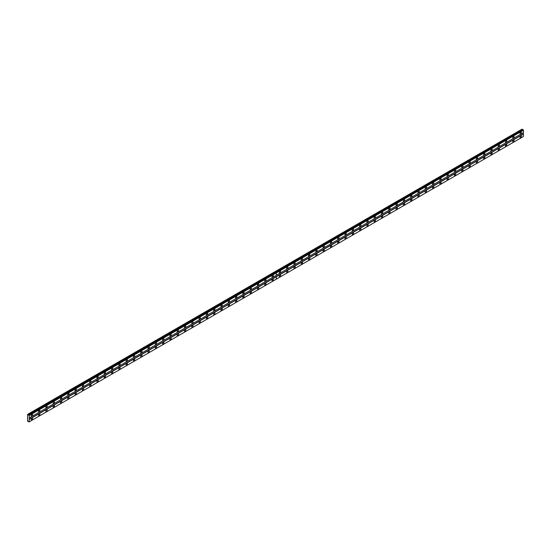 <?xml version="1.0" encoding="UTF-8"?>
<svg xmlns="http://www.w3.org/2000/svg" width="551" height="551" viewBox="0 0 551 551"><rect width="100%" height="100%" fill="white"/><g stroke="black" fill="none" stroke-linecap="round" stroke-linejoin="round"><path stroke-width="0.83" d="M272.676 277.036A0.964 0.558 120 0 0 273.303 276.182A0.964 0.558 120 0 0 273.158 275.404A0.964 0.558 120 0 0 272.676 275.452A0.964 0.558 120 0 0 272.042 276.306A0.964 0.558 120 0 0 272.187 277.084A0.964 0.558 120 0 0 272.676 277.036M265.375 281.244A0.964 0.558 120 0 0 266.009 280.39A0.964 0.558 120 0 0 265.864 279.619A0.964 0.558 120 0 0 265.375 279.667A0.964 0.558 120 0 0 264.749 280.521A0.964 0.558 120 0 0 264.893 281.292A0.964 0.558 120 0 0 265.375 281.244M258.082 285.459A0.964 0.558 120 0 0 258.715 284.605A0.964 0.558 120 0 0 258.564 283.827A0.964 0.558 120 0 0 258.082 283.875A0.964 0.558 120 0 0 257.448 284.729A0.964 0.558 120 0 0 257.599 285.508A0.964 0.558 120 0 0 258.082 285.459M250.788 289.668A0.964 0.558 120 0 0 251.421 288.814A0.964 0.558 120 0 0 251.27 288.042A0.964 0.558 120 0 0 250.788 288.09A0.964 0.558 120 0 0 250.154 288.944A0.964 0.558 120 0 0 250.306 289.716A0.964 0.558 120 0 0 250.788 289.668M243.494 293.883A0.964 0.558 120 0 0 244.121 293.029A0.964 0.558 120 0 0 243.976 292.25A0.964 0.558 120 0 0 243.494 292.299A0.964 0.558 120 0 0 242.86 293.153A0.964 0.558 120 0 0 243.005 293.931A0.964 0.558 120 0 0 243.494 293.883M236.193 298.091A0.964 0.558 120 0 0 236.827 297.237A0.964 0.558 120 0 0 236.682 296.466A0.964 0.558 120 0 0 236.193 296.514A0.964 0.558 120 0 0 235.566 297.368A0.964 0.558 120 0 0 235.711 298.139A0.964 0.558 120 0 0 236.193 298.091M228.899 302.306A0.964 0.558 120 0 0 229.533 301.452A0.964 0.558 120 0 0 229.381 300.674A0.964 0.558 120 0 0 228.899 300.722A0.964 0.558 120 0 0 228.272 301.576A0.964 0.558 120 0 0 228.417 302.354A0.964 0.558 120 0 0 228.899 302.306M221.605 306.514A0.964 0.558 120 0 0 222.239 305.667A0.964 0.558 120 0 0 222.087 304.889A0.964 0.558 120 0 0 221.605 304.937A0.964 0.558 120 0 0 220.972 305.791A0.964 0.558 120 0 0 221.123 306.563A0.964 0.558 120 0 0 221.605 306.514M214.311 310.73A0.964 0.558 120 0 0 214.945 309.876A0.964 0.558 120 0 0 214.794 309.104A0.964 0.558 120 0 0 214.311 309.152A0.964 0.558 120 0 0 213.678 309.999A0.964 0.558 120 0 0 213.829 310.778A0.964 0.558 120 0 0 214.311 310.73M207.018 314.938A0.964 0.558 120 0 0 207.644 314.091A0.964 0.558 120 0 0 207.5 313.312A0.964 0.558 120 0 0 207.018 313.361A0.964 0.558 120 0 0 206.384 314.215A0.964 0.558 120 0 0 206.529 314.986A0.964 0.558 120 0 0 207.018 314.938M199.717 319.153A0.964 0.558 120 0 0 200.35 318.299A0.964 0.558 120 0 0 200.206 317.528A0.964 0.558 120 0 0 199.717 317.576A0.964 0.558 120 0 0 199.09 318.423A0.964 0.558 120 0 0 199.235 319.201A0.964 0.558 120 0 0 199.717 319.153M192.423 323.361A0.964 0.558 120 0 0 193.057 322.514A0.964 0.558 120 0 0 192.905 321.736A0.964 0.558 120 0 0 192.423 321.784A0.964 0.558 120 0 0 191.789 322.638A0.964 0.558 120 0 0 191.941 323.409A0.964 0.558 120 0 0 192.423 323.361M185.129 327.576A0.964 0.558 120 0 0 185.763 326.722A0.964 0.558 120 0 0 185.611 325.951A0.964 0.558 120 0 0 185.129 325.999A0.964 0.558 120 0 0 184.495 326.846A0.964 0.558 120 0 0 184.647 327.625A0.964 0.558 120 0 0 185.129 327.576M177.835 331.785A0.964 0.558 120 0 0 178.469 330.937A0.964 0.558 120 0 0 178.317 330.159A0.964 0.558 120 0 0 177.835 330.207A0.964 0.558 120 0 0 177.202 331.061A0.964 0.558 120 0 0 177.353 331.833A0.964 0.558 120 0 0 177.835 331.785M170.541 336A0.964 0.558 120 0 0 171.168 335.146A0.964 0.558 120 0 0 171.024 334.374A0.964 0.558 120 0 0 170.541 334.423A0.964 0.558 120 0 0 169.908 335.27A0.964 0.558 120 0 0 170.052 336.048A0.964 0.558 120 0 0 170.541 336M163.241 340.215A0.964 0.558 120 0 0 163.874 339.361A0.964 0.558 120 0 0 163.73 338.583A0.964 0.558 120 0 0 163.241 338.631A0.964 0.558 120 0 0 162.614 339.485A0.964 0.558 120 0 0 162.759 340.263A0.964 0.558 120 0 0 163.241 340.215M155.947 344.423A0.964 0.558 120 0 0 156.58 343.569A0.964 0.558 120 0 0 156.429 342.798A0.964 0.558 120 0 0 155.947 342.846A0.964 0.558 120 0 0 155.313 343.7A0.964 0.558 120 0 0 155.465 344.471A0.964 0.558 120 0 0 155.947 344.423M148.653 348.638A0.964 0.558 120 0 0 149.287 347.784A0.964 0.558 120 0 0 149.135 347.006A0.964 0.558 120 0 0 148.653 347.054A0.964 0.558 120 0 0 148.019 347.908A0.964 0.558 120 0 0 148.171 348.687A0.964 0.558 120 0 0 148.653 348.638M141.359 352.847A0.964 0.558 120 0 0 141.986 351.993A0.964 0.558 120 0 0 141.841 351.221A0.964 0.558 120 0 0 141.359 351.269A0.964 0.558 120 0 0 140.725 352.123A0.964 0.558 120 0 0 140.877 352.895A0.964 0.558 120 0 0 141.359 352.847M134.065 357.062A0.964 0.558 120 0 0 134.692 356.208A0.964 0.558 120 0 0 134.547 355.429A0.964 0.558 120 0 0 134.065 355.478A0.964 0.558 120 0 0 133.432 356.332A0.964 0.558 120 0 0 133.576 357.11A0.964 0.558 120 0 0 134.065 357.062M126.764 361.27A0.964 0.558 120 0 0 127.398 360.416A0.964 0.558 120 0 0 127.253 359.645A0.964 0.558 120 0 0 126.764 359.693A0.964 0.558 120 0 0 126.138 360.547A0.964 0.558 120 0 0 126.282 361.318A0.964 0.558 120 0 0 126.764 361.27M119.471 365.485A0.964 0.558 120 0 0 120.104 364.631A0.964 0.558 120 0 0 119.953 363.853A0.964 0.558 120 0 0 119.471 363.901A0.964 0.558 120 0 0 118.837 364.755A0.964 0.558 120 0 0 118.988 365.533A0.964 0.558 120 0 0 119.471 365.485M112.177 369.693A0.964 0.558 120 0 0 112.81 368.846A0.964 0.558 120 0 0 112.659 368.068A0.964 0.558 120 0 0 112.177 368.116A0.964 0.558 120 0 0 111.543 368.97A0.964 0.558 120 0 0 111.695 369.742A0.964 0.558 120 0 0 112.177 369.693M104.883 373.909A0.964 0.558 120 0 0 105.51 373.055A0.964 0.558 120 0 0 105.365 372.283A0.964 0.558 120 0 0 104.883 372.324A0.964 0.558 120 0 0 104.249 373.179A0.964 0.558 120 0 0 104.394 373.957A0.964 0.558 120 0 0 104.883 373.909M97.582 378.117A0.964 0.558 120 0 0 98.216 377.27A0.964 0.558 120 0 0 98.071 376.491A0.964 0.558 120 0 0 97.582 376.54A0.964 0.558 120 0 0 96.955 377.394A0.964 0.558 120 0 0 97.1 378.165A0.964 0.558 120 0 0 97.582 378.117M90.288 382.332A0.964 0.558 120 0 0 90.922 381.478A0.964 0.558 120 0 0 90.77 380.707A0.964 0.558 120 0 0 90.288 380.755A0.964 0.558 120 0 0 89.655 381.602A0.964 0.558 120 0 0 89.806 382.38A0.964 0.558 120 0 0 90.288 382.332M82.994 386.54A0.964 0.558 120 0 0 83.628 385.693A0.964 0.558 120 0 0 83.477 384.915A0.964 0.558 120 0 0 82.994 384.963A0.964 0.558 120 0 0 82.361 385.817A0.964 0.558 120 0 0 82.512 386.588A0.964 0.558 120 0 0 82.994 386.54M75.701 390.755A0.964 0.558 120 0 0 76.334 389.901A0.964 0.558 120 0 0 76.183 389.13A0.964 0.558 120 0 0 75.701 389.178A0.964 0.558 120 0 0 75.067 390.025A0.964 0.558 120 0 0 75.218 390.804A0.964 0.558 120 0 0 75.701 390.755M68.407 394.964A0.964 0.558 120 0 0 69.033 394.117A0.964 0.558 120 0 0 68.889 393.338A0.964 0.558 120 0 0 68.407 393.386A0.964 0.558 120 0 0 67.773 394.24A0.964 0.558 120 0 0 67.918 395.012A0.964 0.558 120 0 0 68.407 394.964M61.106 399.179A0.964 0.558 120 0 0 61.74 398.325A0.964 0.558 120 0 0 61.595 397.553A0.964 0.558 120 0 0 61.106 397.602A0.964 0.558 120 0 0 60.479 398.449A0.964 0.558 120 0 0 60.624 399.227A0.964 0.558 120 0 0 61.106 399.179M53.812 403.394A0.964 0.558 120 0 0 54.446 402.54A0.964 0.558 120 0 0 54.294 401.762A0.964 0.558 120 0 0 53.812 401.81A0.964 0.558 120 0 0 53.178 402.664A0.964 0.558 120 0 0 53.33 403.435A0.964 0.558 120 0 0 53.812 403.394M46.518 407.602A0.964 0.558 120 0 0 47.152 406.748A0.964 0.558 120 0 0 47 405.977A0.964 0.558 120 0 0 46.518 406.025A0.964 0.558 120 0 0 45.885 406.872A0.964 0.558 120 0 0 46.036 407.65A0.964 0.558 120 0 0 46.518 407.602M39.224 411.817A0.964 0.558 120 0 0 39.851 410.963A0.964 0.558 120 0 0 39.706 410.185A0.964 0.558 120 0 0 39.224 410.233A0.964 0.558 120 0 0 38.591 411.087A0.964 0.558 120 0 0 38.742 411.866A0.964 0.558 120 0 0 39.224 411.817M31.93 416.026A0.964 0.558 120 0 0 32.557 415.172A0.964 0.558 120 0 0 32.413 414.4A0.964 0.558 120 0 0 31.93 414.448A0.964 0.558 120 0 0 31.297 415.302A0.964 0.558 120 0 0 31.441 416.074A0.964 0.558 120 0 0 31.93 416.026M272.676 280.824A0.964 0.558 120 0 0 273.303 279.97A0.964 0.558 120 0 0 273.158 279.199A0.964 0.558 120 0 0 272.676 279.247A0.964 0.558 120 0 0 272.042 280.094A0.964 0.558 120 0 0 272.187 280.872A0.964 0.558 120 0 0 272.676 280.824M265.375 285.039A0.964 0.558 120 0 0 266.009 284.185A0.964 0.558 120 0 0 265.864 283.407A0.964 0.558 120 0 0 265.375 283.455A0.964 0.558 120 0 0 264.749 284.309A0.964 0.558 120 0 0 264.893 285.081A0.964 0.558 120 0 0 265.375 285.039M258.082 289.247A0.964 0.558 120 0 0 258.715 288.393A0.964 0.558 120 0 0 258.564 287.622A0.964 0.558 120 0 0 258.082 287.67A0.964 0.558 120 0 0 257.448 288.517A0.964 0.558 120 0 0 257.599 289.296A0.964 0.558 120 0 0 258.082 289.247M250.788 293.463A0.964 0.558 120 0 0 251.421 292.609A0.964 0.558 120 0 0 251.27 291.83A0.964 0.558 120 0 0 250.788 291.878A0.964 0.558 120 0 0 250.154 292.733A0.964 0.558 120 0 0 250.306 293.511A0.964 0.558 120 0 0 250.788 293.463M243.494 297.671A0.964 0.558 120 0 0 244.121 296.817A0.964 0.558 120 0 0 243.976 296.045A0.964 0.558 120 0 0 243.494 296.094A0.964 0.558 120 0 0 242.86 296.948A0.964 0.558 120 0 0 243.005 297.719A0.964 0.558 120 0 0 243.494 297.671M236.193 301.886A0.964 0.558 120 0 0 236.827 301.032A0.964 0.558 120 0 0 236.682 300.254A0.964 0.558 120 0 0 236.193 300.302A0.964 0.558 120 0 0 235.566 301.156A0.964 0.558 120 0 0 235.711 301.934A0.964 0.558 120 0 0 236.193 301.886M228.899 306.094A0.964 0.558 120 0 0 229.533 305.24A0.964 0.558 120 0 0 229.381 304.469A0.964 0.558 120 0 0 228.899 304.517A0.964 0.558 120 0 0 228.272 305.371A0.964 0.558 120 0 0 228.417 306.142A0.964 0.558 120 0 0 228.899 306.094M221.605 310.309A0.964 0.558 120 0 0 222.239 309.455A0.964 0.558 120 0 0 222.087 308.677A0.964 0.558 120 0 0 221.605 308.725A0.964 0.558 120 0 0 220.972 309.579A0.964 0.558 120 0 0 221.123 310.358A0.964 0.558 120 0 0 221.605 310.309M214.311 314.518A0.964 0.558 120 0 0 214.945 313.664A0.964 0.558 120 0 0 214.794 312.892A0.964 0.558 120 0 0 214.311 312.94A0.964 0.558 120 0 0 213.678 313.795A0.964 0.558 120 0 0 213.829 314.566A0.964 0.558 120 0 0 214.311 314.518M207.018 318.733A0.964 0.558 120 0 0 207.644 317.879A0.964 0.558 120 0 0 207.5 317.1A0.964 0.558 120 0 0 207.018 317.149A0.964 0.558 120 0 0 206.384 318.003A0.964 0.558 120 0 0 206.529 318.781A0.964 0.558 120 0 0 207.018 318.733M199.717 322.941A0.964 0.558 120 0 0 200.35 322.094A0.964 0.558 120 0 0 200.206 321.316A0.964 0.558 120 0 0 199.717 321.364A0.964 0.558 120 0 0 199.09 322.218A0.964 0.558 120 0 0 199.235 322.989A0.964 0.558 120 0 0 199.717 322.941M192.423 327.156A0.964 0.558 120 0 0 193.057 326.302A0.964 0.558 120 0 0 192.905 325.531A0.964 0.558 120 0 0 192.423 325.572A0.964 0.558 120 0 0 191.789 326.426A0.964 0.558 120 0 0 191.941 327.204A0.964 0.558 120 0 0 192.423 327.156M185.129 331.365A0.964 0.558 120 0 0 185.763 330.517A0.964 0.558 120 0 0 185.611 329.739A0.964 0.558 120 0 0 185.129 329.787A0.964 0.558 120 0 0 184.495 330.641A0.964 0.558 120 0 0 184.647 331.413A0.964 0.558 120 0 0 185.129 331.365M177.835 335.58A0.964 0.558 120 0 0 178.469 334.726A0.964 0.558 120 0 0 178.317 333.954A0.964 0.558 120 0 0 177.835 334.002A0.964 0.558 120 0 0 177.202 334.85A0.964 0.558 120 0 0 177.353 335.628A0.964 0.558 120 0 0 177.835 335.58M170.541 339.788A0.964 0.558 120 0 0 171.168 338.941A0.964 0.558 120 0 0 171.024 338.162A0.964 0.558 120 0 0 170.541 338.211A0.964 0.558 120 0 0 169.908 339.065A0.964 0.558 120 0 0 170.052 339.836A0.964 0.558 120 0 0 170.541 339.788M163.241 344.003A0.964 0.558 120 0 0 163.874 343.149A0.964 0.558 120 0 0 163.73 342.378A0.964 0.558 120 0 0 163.241 342.426A0.964 0.558 120 0 0 162.614 343.273A0.964 0.558 120 0 0 162.759 344.051A0.964 0.558 120 0 0 163.241 344.003M155.947 348.211A0.964 0.558 120 0 0 156.58 347.364A0.964 0.558 120 0 0 156.429 346.586A0.964 0.558 120 0 0 155.947 346.634A0.964 0.558 120 0 0 155.313 347.488A0.964 0.558 120 0 0 155.465 348.26A0.964 0.558 120 0 0 155.947 348.211M148.653 352.426A0.964 0.558 120 0 0 149.287 351.572A0.964 0.558 120 0 0 149.135 350.801A0.964 0.558 120 0 0 148.653 350.849A0.964 0.558 120 0 0 148.019 351.696A0.964 0.558 120 0 0 148.171 352.475A0.964 0.558 120 0 0 148.653 352.426M141.359 356.642A0.964 0.558 120 0 0 141.986 355.788A0.964 0.558 120 0 0 141.841 355.009A0.964 0.558 120 0 0 141.359 355.058A0.964 0.558 120 0 0 140.725 355.912A0.964 0.558 120 0 0 140.877 356.683A0.964 0.558 120 0 0 141.359 356.642M134.065 360.85A0.964 0.558 120 0 0 134.692 359.996A0.964 0.558 120 0 0 134.547 359.224A0.964 0.558 120 0 0 134.065 359.273A0.964 0.558 120 0 0 133.432 360.12A0.964 0.558 120 0 0 133.576 360.898A0.964 0.558 120 0 0 134.065 360.85M126.764 365.065A0.964 0.558 120 0 0 127.398 364.211A0.964 0.558 120 0 0 127.253 363.433A0.964 0.558 120 0 0 126.764 363.481A0.964 0.558 120 0 0 126.138 364.335A0.964 0.558 120 0 0 126.282 365.113A0.964 0.558 120 0 0 126.764 365.065M119.471 369.273A0.964 0.558 120 0 0 120.104 368.419A0.964 0.558 120 0 0 119.953 367.648A0.964 0.558 120 0 0 119.471 367.696A0.964 0.558 120 0 0 118.837 368.55A0.964 0.558 120 0 0 118.988 369.322A0.964 0.558 120 0 0 119.471 369.273M112.177 373.488A0.964 0.558 120 0 0 112.81 372.634A0.964 0.558 120 0 0 112.659 371.856A0.964 0.558 120 0 0 112.177 371.904A0.964 0.558 120 0 0 111.543 372.758A0.964 0.558 120 0 0 111.695 373.537A0.964 0.558 120 0 0 112.177 373.488M104.883 377.697A0.964 0.558 120 0 0 105.51 376.843A0.964 0.558 120 0 0 105.365 376.071A0.964 0.558 120 0 0 104.883 376.119A0.964 0.558 120 0 0 104.249 376.974A0.964 0.558 120 0 0 104.394 377.745A0.964 0.558 120 0 0 104.883 377.697M97.582 381.912A0.964 0.558 120 0 0 98.216 381.058A0.964 0.558 120 0 0 98.071 380.28A0.964 0.558 120 0 0 97.582 380.328A0.964 0.558 120 0 0 96.955 381.182A0.964 0.558 120 0 0 97.1 381.96A0.964 0.558 120 0 0 97.582 381.912M90.288 386.12A0.964 0.558 120 0 0 90.922 385.273A0.964 0.558 120 0 0 90.77 384.495A0.964 0.558 120 0 0 90.288 384.543A0.964 0.558 120 0 0 89.655 385.397A0.964 0.558 120 0 0 89.806 386.168A0.964 0.558 120 0 0 90.288 386.12M82.994 390.335A0.964 0.558 120 0 0 83.628 389.481A0.964 0.558 120 0 0 83.477 388.71A0.964 0.558 120 0 0 82.994 388.751A0.964 0.558 120 0 0 82.361 389.605A0.964 0.558 120 0 0 82.512 390.383A0.964 0.558 120 0 0 82.994 390.335M75.701 394.544A0.964 0.558 120 0 0 76.334 393.696A0.964 0.558 120 0 0 76.183 392.918A0.964 0.558 120 0 0 75.701 392.966A0.964 0.558 120 0 0 75.067 393.82A0.964 0.558 120 0 0 75.218 394.592A0.964 0.558 120 0 0 75.701 394.544M68.407 398.759A0.964 0.558 120 0 0 69.033 397.905A0.964 0.558 120 0 0 68.889 397.133A0.964 0.558 120 0 0 68.407 397.181A0.964 0.558 120 0 0 67.773 398.029A0.964 0.558 120 0 0 67.918 398.807A0.964 0.558 120 0 0 68.407 398.759M61.106 402.967A0.964 0.558 120 0 0 61.74 402.12A0.964 0.558 120 0 0 61.595 401.342A0.964 0.558 120 0 0 61.106 401.39A0.964 0.558 120 0 0 60.479 402.244A0.964 0.558 120 0 0 60.624 403.015A0.964 0.558 120 0 0 61.106 402.967M53.812 407.182A0.964 0.558 120 0 0 54.446 406.328A0.964 0.558 120 0 0 54.294 405.557A0.964 0.558 120 0 0 53.812 405.605A0.964 0.558 120 0 0 53.178 406.452A0.964 0.558 120 0 0 53.33 407.23A0.964 0.558 120 0 0 53.812 407.182M46.518 411.39A0.964 0.558 120 0 0 47.152 410.543A0.964 0.558 120 0 0 47 409.765A0.964 0.558 120 0 0 46.518 409.813A0.964 0.558 120 0 0 45.885 410.667A0.964 0.558 120 0 0 46.036 411.439A0.964 0.558 120 0 0 46.518 411.39M39.224 415.606A0.964 0.558 120 0 0 39.851 414.751A0.964 0.558 120 0 0 39.706 413.98A0.964 0.558 120 0 0 39.224 414.028A0.964 0.558 120 0 0 38.591 414.875A0.964 0.558 120 0 0 38.742 415.654A0.964 0.558 120 0 0 39.224 415.606M31.93 419.821A0.964 0.558 120 0 0 32.557 418.967A0.964 0.558 120 0 0 32.413 418.188A0.964 0.558 120 0 0 31.93 418.237A0.964 0.558 120 0 0 31.297 419.091A0.964 0.558 120 0 0 31.441 419.862A0.964 0.558 120 0 0 31.93 419.821M513.422 138.039A0.964 0.558 120 0 0 514.049 137.185A0.964 0.558 120 0 0 513.904 136.414A0.964 0.558 120 0 0 513.422 136.462A0.964 0.558 120 0 0 512.788 137.309A0.964 0.558 120 0 0 512.933 138.087A0.964 0.558 120 0 0 513.422 138.039M506.121 142.254A0.964 0.558 120 0 0 506.755 141.4A0.964 0.558 120 0 0 506.61 140.622A0.964 0.558 120 0 0 506.121 140.67A0.964 0.558 120 0 0 505.494 141.524A0.964 0.558 120 0 0 505.639 142.303A0.964 0.558 120 0 0 506.121 142.254M498.827 146.463A0.964 0.558 120 0 0 499.461 145.609A0.964 0.558 120 0 0 499.309 144.837A0.964 0.558 120 0 0 498.827 144.885A0.964 0.558 120 0 0 498.194 145.739A0.964 0.558 120 0 0 498.345 146.511A0.964 0.558 120 0 0 498.827 146.463M491.533 150.678A0.964 0.558 120 0 0 492.167 149.824A0.964 0.558 120 0 0 492.015 149.046A0.964 0.558 120 0 0 491.533 149.094A0.964 0.558 120 0 0 490.9 149.948A0.964 0.558 120 0 0 491.051 150.726A0.964 0.558 120 0 0 491.533 150.678M484.239 154.886A0.964 0.558 120 0 0 484.866 154.032A0.964 0.558 120 0 0 484.722 153.261A0.964 0.558 120 0 0 484.239 153.309A0.964 0.558 120 0 0 483.606 154.163A0.964 0.558 120 0 0 483.757 154.934A0.964 0.558 120 0 0 484.239 154.886M476.946 159.101A0.964 0.558 120 0 0 477.572 158.247A0.964 0.558 120 0 0 477.428 157.469A0.964 0.558 120 0 0 476.946 157.517A0.964 0.558 120 0 0 476.312 158.371A0.964 0.558 120 0 0 476.457 159.149A0.964 0.558 120 0 0 476.946 159.101M469.645 163.31A0.964 0.558 120 0 0 470.278 162.462A0.964 0.558 120 0 0 470.134 161.684A0.964 0.558 120 0 0 469.645 161.732A0.964 0.558 120 0 0 469.018 162.586A0.964 0.558 120 0 0 469.163 163.358A0.964 0.558 120 0 0 469.645 163.31M462.351 167.525A0.964 0.558 120 0 0 462.985 166.671A0.964 0.558 120 0 0 462.833 165.899A0.964 0.558 120 0 0 462.351 165.941A0.964 0.558 120 0 0 461.717 166.795A0.964 0.558 120 0 0 461.869 167.573A0.964 0.558 120 0 0 462.351 167.525M455.057 171.733A0.964 0.558 120 0 0 455.691 170.886A0.964 0.558 120 0 0 455.539 170.107A0.964 0.558 120 0 0 455.057 170.156A0.964 0.558 120 0 0 454.423 171.01A0.964 0.558 120 0 0 454.575 171.781A0.964 0.558 120 0 0 455.057 171.733M447.763 175.948A0.964 0.558 120 0 0 448.39 175.094A0.964 0.558 120 0 0 448.245 174.323A0.964 0.558 120 0 0 447.763 174.371A0.964 0.558 120 0 0 447.13 175.218A0.964 0.558 120 0 0 447.274 175.996A0.964 0.558 120 0 0 447.763 175.948M440.463 180.156A0.964 0.558 120 0 0 441.096 179.309A0.964 0.558 120 0 0 440.952 178.531A0.964 0.558 120 0 0 440.463 178.579A0.964 0.558 120 0 0 439.836 179.433A0.964 0.558 120 0 0 439.98 180.205A0.964 0.558 120 0 0 440.463 180.156M433.169 184.371A0.964 0.558 120 0 0 433.802 183.517A0.964 0.558 120 0 0 433.651 182.746A0.964 0.558 120 0 0 433.169 182.794A0.964 0.558 120 0 0 432.535 183.641A0.964 0.558 120 0 0 432.687 184.42A0.964 0.558 120 0 0 433.169 184.371M425.875 188.58A0.964 0.558 120 0 0 426.508 187.733A0.964 0.558 120 0 0 426.357 186.954A0.964 0.558 120 0 0 425.875 187.003A0.964 0.558 120 0 0 425.241 187.857A0.964 0.558 120 0 0 425.393 188.628A0.964 0.558 120 0 0 425.875 188.58M418.581 192.795A0.964 0.558 120 0 0 419.215 191.941A0.964 0.558 120 0 0 419.063 191.169A0.964 0.558 120 0 0 418.581 191.218A0.964 0.558 120 0 0 417.947 192.065A0.964 0.558 120 0 0 418.099 192.843A0.964 0.558 120 0 0 418.581 192.795M411.287 197.01A0.964 0.558 120 0 0 411.914 196.156A0.964 0.558 120 0 0 411.769 195.378A0.964 0.558 120 0 0 411.287 195.426A0.964 0.558 120 0 0 410.653 196.28A0.964 0.558 120 0 0 410.798 197.051A0.964 0.558 120 0 0 411.287 197.01M403.986 201.218A0.964 0.558 120 0 0 404.62 200.364A0.964 0.558 120 0 0 404.475 199.593A0.964 0.558 120 0 0 403.986 199.641A0.964 0.558 120 0 0 403.36 200.488A0.964 0.558 120 0 0 403.504 201.267A0.964 0.558 120 0 0 403.986 201.218M396.692 205.433A0.964 0.558 120 0 0 397.326 204.579A0.964 0.558 120 0 0 397.175 203.801A0.964 0.558 120 0 0 396.692 203.849A0.964 0.558 120 0 0 396.059 204.703A0.964 0.558 120 0 0 396.21 205.482A0.964 0.558 120 0 0 396.692 205.433M389.399 209.642A0.964 0.558 120 0 0 390.032 208.788A0.964 0.558 120 0 0 389.881 208.016A0.964 0.558 120 0 0 389.399 208.064A0.964 0.558 120 0 0 388.765 208.919A0.964 0.558 120 0 0 388.916 209.69A0.964 0.558 120 0 0 389.399 209.642M382.105 213.857A0.964 0.558 120 0 0 382.731 213.003A0.964 0.558 120 0 0 382.587 212.225A0.964 0.558 120 0 0 382.105 212.273A0.964 0.558 120 0 0 381.471 213.127A0.964 0.558 120 0 0 381.623 213.905A0.964 0.558 120 0 0 382.105 213.857M374.811 218.065A0.964 0.558 120 0 0 375.438 217.211A0.964 0.558 120 0 0 375.293 216.44A0.964 0.558 120 0 0 374.811 216.488A0.964 0.558 120 0 0 374.177 217.342A0.964 0.558 120 0 0 374.322 218.113A0.964 0.558 120 0 0 374.811 218.065M367.51 222.28A0.964 0.558 120 0 0 368.144 221.426A0.964 0.558 120 0 0 367.999 220.648A0.964 0.558 120 0 0 367.51 220.696A0.964 0.558 120 0 0 366.883 221.55A0.964 0.558 120 0 0 367.028 222.328A0.964 0.558 120 0 0 367.51 222.28M360.216 226.489A0.964 0.558 120 0 0 360.85 225.635A0.964 0.558 120 0 0 360.698 224.863A0.964 0.558 120 0 0 360.216 224.911A0.964 0.558 120 0 0 359.583 225.765A0.964 0.558 120 0 0 359.734 226.537A0.964 0.558 120 0 0 360.216 226.489M352.922 230.704A0.964 0.558 120 0 0 353.556 229.85A0.964 0.558 120 0 0 353.405 229.071A0.964 0.558 120 0 0 352.922 229.12A0.964 0.558 120 0 0 352.289 229.974A0.964 0.558 120 0 0 352.44 230.752A0.964 0.558 120 0 0 352.922 230.704M345.629 234.912A0.964 0.558 120 0 0 346.255 234.065A0.964 0.558 120 0 0 346.111 233.287A0.964 0.558 120 0 0 345.629 233.335A0.964 0.558 120 0 0 344.995 234.189A0.964 0.558 120 0 0 345.14 234.96A0.964 0.558 120 0 0 345.629 234.912M338.328 239.127A0.964 0.558 120 0 0 338.961 238.273A0.964 0.558 120 0 0 338.817 237.502A0.964 0.558 120 0 0 338.328 237.543A0.964 0.558 120 0 0 337.701 238.397A0.964 0.558 120 0 0 337.846 239.175A0.964 0.558 120 0 0 338.328 239.127M331.034 243.335A0.964 0.558 120 0 0 331.668 242.488A0.964 0.558 120 0 0 331.516 241.71A0.964 0.558 120 0 0 331.034 241.758A0.964 0.558 120 0 0 330.407 242.612A0.964 0.558 120 0 0 330.552 243.384A0.964 0.558 120 0 0 331.034 243.335M323.74 247.551A0.964 0.558 120 0 0 324.374 246.696A0.964 0.558 120 0 0 324.222 245.925A0.964 0.558 120 0 0 323.74 245.973A0.964 0.558 120 0 0 323.106 246.82A0.964 0.558 120 0 0 323.258 247.599A0.964 0.558 120 0 0 323.74 247.551M316.446 251.759A0.964 0.558 120 0 0 317.08 250.912A0.964 0.558 120 0 0 316.928 250.133A0.964 0.558 120 0 0 316.446 250.182A0.964 0.558 120 0 0 315.813 251.036A0.964 0.558 120 0 0 315.964 251.807A0.964 0.558 120 0 0 316.446 251.759M309.152 255.974A0.964 0.558 120 0 0 309.779 255.12A0.964 0.558 120 0 0 309.634 254.348A0.964 0.558 120 0 0 309.152 254.397A0.964 0.558 120 0 0 308.519 255.244A0.964 0.558 120 0 0 308.663 256.022A0.964 0.558 120 0 0 309.152 255.974M301.852 260.182A0.964 0.558 120 0 0 302.485 259.335A0.964 0.558 120 0 0 302.341 258.557A0.964 0.558 120 0 0 301.852 258.605A0.964 0.558 120 0 0 301.225 259.459A0.964 0.558 120 0 0 301.369 260.23A0.964 0.558 120 0 0 301.852 260.182M294.558 264.397A0.964 0.558 120 0 0 295.191 263.543A0.964 0.558 120 0 0 295.04 262.772A0.964 0.558 120 0 0 294.558 262.82A0.964 0.558 120 0 0 293.924 263.667A0.964 0.558 120 0 0 294.076 264.446A0.964 0.558 120 0 0 294.558 264.397M287.264 268.613A0.964 0.558 120 0 0 287.897 267.758A0.964 0.558 120 0 0 287.746 266.98A0.964 0.558 120 0 0 287.264 267.028A0.964 0.558 120 0 0 286.63 267.882A0.964 0.558 120 0 0 286.782 268.654A0.964 0.558 120 0 0 287.264 268.613M279.97 272.821A0.964 0.558 120 0 0 280.604 271.967A0.964 0.558 120 0 0 280.452 271.195A0.964 0.558 120 0 0 279.97 271.244A0.964 0.558 120 0 0 279.336 272.091A0.964 0.558 120 0 0 279.488 272.869A0.964 0.558 120 0 0 279.97 272.821M520.716 133.831A0.964 0.558 120 0 0 521.349 132.977A0.964 0.558 120 0 0 521.198 132.199A0.964 0.558 120 0 0 520.716 132.247A0.964 0.558 120 0 0 520.082 133.101A0.964 0.558 120 0 0 520.234 133.872A0.964 0.558 120 0 0 520.716 133.831M513.422 141.827A0.964 0.558 120 0 0 514.049 140.98A0.964 0.558 120 0 0 513.904 140.202A0.964 0.558 120 0 0 513.422 140.25A0.964 0.558 120 0 0 512.788 141.104A0.964 0.558 120 0 0 512.933 141.876A0.964 0.558 120 0 0 513.422 141.827M506.121 146.043A0.964 0.558 120 0 0 506.755 145.189A0.964 0.558 120 0 0 506.61 144.417A0.964 0.558 120 0 0 506.121 144.465A0.964 0.558 120 0 0 505.494 145.312A0.964 0.558 120 0 0 505.639 146.091A0.964 0.558 120 0 0 506.121 146.043M498.827 150.258A0.964 0.558 120 0 0 499.461 149.404A0.964 0.558 120 0 0 499.309 148.625A0.964 0.558 120 0 0 498.827 148.674A0.964 0.558 120 0 0 498.194 149.528A0.964 0.558 120 0 0 498.345 150.299A0.964 0.558 120 0 0 498.827 150.258M491.533 154.466A0.964 0.558 120 0 0 492.167 153.612A0.964 0.558 120 0 0 492.015 152.841A0.964 0.558 120 0 0 491.533 152.889A0.964 0.558 120 0 0 490.9 153.736A0.964 0.558 120 0 0 491.051 154.514A0.964 0.558 120 0 0 491.533 154.466M484.239 158.681A0.964 0.558 120 0 0 484.866 157.827A0.964 0.558 120 0 0 484.722 157.049A0.964 0.558 120 0 0 484.239 157.097A0.964 0.558 120 0 0 483.606 157.951A0.964 0.558 120 0 0 483.757 158.729A0.964 0.558 120 0 0 484.239 158.681M476.946 162.889A0.964 0.558 120 0 0 477.572 162.035A0.964 0.558 120 0 0 477.428 161.264A0.964 0.558 120 0 0 476.946 161.312A0.964 0.558 120 0 0 476.312 162.166A0.964 0.558 120 0 0 476.457 162.938A0.964 0.558 120 0 0 476.946 162.889M469.645 167.105A0.964 0.558 120 0 0 470.278 166.25A0.964 0.558 120 0 0 470.134 165.472A0.964 0.558 120 0 0 469.645 165.52A0.964 0.558 120 0 0 469.018 166.374A0.964 0.558 120 0 0 469.163 167.153A0.964 0.558 120 0 0 469.645 167.105M462.351 171.313A0.964 0.558 120 0 0 462.985 170.459A0.964 0.558 120 0 0 462.833 169.687A0.964 0.558 120 0 0 462.351 169.736A0.964 0.558 120 0 0 461.717 170.59A0.964 0.558 120 0 0 461.869 171.361A0.964 0.558 120 0 0 462.351 171.313M455.057 175.528A0.964 0.558 120 0 0 455.691 174.674A0.964 0.558 120 0 0 455.539 173.896A0.964 0.558 120 0 0 455.057 173.944A0.964 0.558 120 0 0 454.423 174.798A0.964 0.558 120 0 0 454.575 175.576A0.964 0.558 120 0 0 455.057 175.528M447.763 179.736A0.964 0.558 120 0 0 448.39 178.882A0.964 0.558 120 0 0 448.245 178.111A0.964 0.558 120 0 0 447.763 178.159A0.964 0.558 120 0 0 447.13 179.013A0.964 0.558 120 0 0 447.274 179.784A0.964 0.558 120 0 0 447.763 179.736M440.463 183.951A0.964 0.558 120 0 0 441.096 183.097A0.964 0.558 120 0 0 440.952 182.319A0.964 0.558 120 0 0 440.463 182.367A0.964 0.558 120 0 0 439.836 183.221A0.964 0.558 120 0 0 439.98 184A0.964 0.558 120 0 0 440.463 183.951M433.169 188.16A0.964 0.558 120 0 0 433.802 187.312A0.964 0.558 120 0 0 433.651 186.534A0.964 0.558 120 0 0 433.169 186.582A0.964 0.558 120 0 0 432.535 187.436A0.964 0.558 120 0 0 432.687 188.208A0.964 0.558 120 0 0 433.169 188.16M425.875 192.375A0.964 0.558 120 0 0 426.508 191.521A0.964 0.558 120 0 0 426.357 190.749A0.964 0.558 120 0 0 425.875 190.798A0.964 0.558 120 0 0 425.241 191.645A0.964 0.558 120 0 0 425.393 192.423A0.964 0.558 120 0 0 425.875 192.375M418.581 196.583A0.964 0.558 120 0 0 419.215 195.736A0.964 0.558 120 0 0 419.063 194.958A0.964 0.558 120 0 0 418.581 195.006A0.964 0.558 120 0 0 417.947 195.86A0.964 0.558 120 0 0 418.099 196.631A0.964 0.558 120 0 0 418.581 196.583M411.287 200.798A0.964 0.558 120 0 0 411.914 199.944A0.964 0.558 120 0 0 411.769 199.173A0.964 0.558 120 0 0 411.287 199.221A0.964 0.558 120 0 0 410.653 200.068A0.964 0.558 120 0 0 410.798 200.846A0.964 0.558 120 0 0 411.287 200.798M403.986 205.006A0.964 0.558 120 0 0 404.62 204.159A0.964 0.558 120 0 0 404.475 203.381A0.964 0.558 120 0 0 403.986 203.429A0.964 0.558 120 0 0 403.36 204.283A0.964 0.558 120 0 0 403.504 205.055A0.964 0.558 120 0 0 403.986 205.006M396.692 209.222A0.964 0.558 120 0 0 397.326 208.368A0.964 0.558 120 0 0 397.175 207.596A0.964 0.558 120 0 0 396.692 207.644A0.964 0.558 120 0 0 396.059 208.492A0.964 0.558 120 0 0 396.21 209.27A0.964 0.558 120 0 0 396.692 209.222M389.399 213.43A0.964 0.558 120 0 0 390.032 212.583A0.964 0.558 120 0 0 389.881 211.804A0.964 0.558 120 0 0 389.399 211.853A0.964 0.558 120 0 0 388.765 212.707A0.964 0.558 120 0 0 388.916 213.478A0.964 0.558 120 0 0 389.399 213.43M382.105 217.645A0.964 0.558 120 0 0 382.731 216.791A0.964 0.558 120 0 0 382.587 216.02A0.964 0.558 120 0 0 382.105 216.068A0.964 0.558 120 0 0 381.471 216.915A0.964 0.558 120 0 0 381.623 217.693A0.964 0.558 120 0 0 382.105 217.645M374.811 221.86A0.964 0.558 120 0 0 375.438 221.006A0.964 0.558 120 0 0 375.293 220.228A0.964 0.558 120 0 0 374.811 220.276A0.964 0.558 120 0 0 374.177 221.13A0.964 0.558 120 0 0 374.322 221.908A0.964 0.558 120 0 0 374.811 221.86M367.51 226.068A0.964 0.558 120 0 0 368.144 225.214A0.964 0.558 120 0 0 367.999 224.443A0.964 0.558 120 0 0 367.51 224.491A0.964 0.558 120 0 0 366.883 225.345A0.964 0.558 120 0 0 367.028 226.117A0.964 0.558 120 0 0 367.51 226.068M360.216 230.284A0.964 0.558 120 0 0 360.85 229.43A0.964 0.558 120 0 0 360.698 228.651A0.964 0.558 120 0 0 360.216 228.699A0.964 0.558 120 0 0 359.583 229.553A0.964 0.558 120 0 0 359.734 230.332A0.964 0.558 120 0 0 360.216 230.284M352.922 234.492A0.964 0.558 120 0 0 353.556 233.638A0.964 0.558 120 0 0 353.405 232.866A0.964 0.558 120 0 0 352.922 232.915A0.964 0.558 120 0 0 352.289 233.769A0.964 0.558 120 0 0 352.44 234.54A0.964 0.558 120 0 0 352.922 234.492M345.629 238.707A0.964 0.558 120 0 0 346.255 237.853A0.964 0.558 120 0 0 346.111 237.075A0.964 0.558 120 0 0 345.629 237.123A0.964 0.558 120 0 0 344.995 237.977A0.964 0.558 120 0 0 345.14 238.755A0.964 0.558 120 0 0 345.629 238.707M338.328 242.915A0.964 0.558 120 0 0 338.961 242.061A0.964 0.558 120 0 0 338.817 241.29A0.964 0.558 120 0 0 338.328 241.338A0.964 0.558 120 0 0 337.701 242.192A0.964 0.558 120 0 0 337.846 242.963A0.964 0.558 120 0 0 338.328 242.915M331.034 247.13A0.964 0.558 120 0 0 331.668 246.276A0.964 0.558 120 0 0 331.516 245.498A0.964 0.558 120 0 0 331.034 245.546A0.964 0.558 120 0 0 330.407 246.4A0.964 0.558 120 0 0 330.552 247.179A0.964 0.558 120 0 0 331.034 247.13M323.74 251.339A0.964 0.558 120 0 0 324.374 250.491A0.964 0.558 120 0 0 324.222 249.713A0.964 0.558 120 0 0 323.74 249.761A0.964 0.558 120 0 0 323.106 250.615A0.964 0.558 120 0 0 323.258 251.387A0.964 0.558 120 0 0 323.74 251.339M316.446 255.554A0.964 0.558 120 0 0 317.08 254.7A0.964 0.558 120 0 0 316.928 253.928A0.964 0.558 120 0 0 316.446 253.97A0.964 0.558 120 0 0 315.813 254.824A0.964 0.558 120 0 0 315.964 255.602A0.964 0.558 120 0 0 316.446 255.554M309.152 259.762A0.964 0.558 120 0 0 309.779 258.915A0.964 0.558 120 0 0 309.634 258.137A0.964 0.558 120 0 0 309.152 258.185A0.964 0.558 120 0 0 308.519 259.039A0.964 0.558 120 0 0 308.663 259.81A0.964 0.558 120 0 0 309.152 259.762M301.852 263.977A0.964 0.558 120 0 0 302.485 263.123A0.964 0.558 120 0 0 302.341 262.352A0.964 0.558 120 0 0 301.852 262.4A0.964 0.558 120 0 0 301.225 263.247A0.964 0.558 120 0 0 301.369 264.025A0.964 0.558 120 0 0 301.852 263.977M294.558 268.185A0.964 0.558 120 0 0 295.191 267.338A0.964 0.558 120 0 0 295.04 266.56A0.964 0.558 120 0 0 294.558 266.608A0.964 0.558 120 0 0 293.924 267.462A0.964 0.558 120 0 0 294.076 268.234A0.964 0.558 120 0 0 294.558 268.185M287.264 272.401A0.964 0.558 120 0 0 287.897 271.547A0.964 0.558 120 0 0 287.746 270.775A0.964 0.558 120 0 0 287.264 270.823A0.964 0.558 120 0 0 286.63 271.671A0.964 0.558 120 0 0 286.782 272.449A0.964 0.558 120 0 0 287.264 272.401M279.97 276.609A0.964 0.558 120 0 0 280.604 275.762A0.964 0.558 120 0 0 280.452 274.983A0.964 0.558 120 0 0 279.97 275.032A0.964 0.558 120 0 0 279.336 275.886A0.964 0.558 120 0 0 279.488 276.657A0.964 0.558 120 0 0 279.97 276.609M520.716 137.619A0.964 0.558 120 0 0 521.349 136.765A0.964 0.558 120 0 0 521.198 135.994A0.964 0.558 120 0 0 520.716 136.042A0.964 0.558 120 0 0 520.082 136.889A0.964 0.558 120 0 0 520.234 137.667A0.964 0.558 120 0 0 520.716 137.619M27.55 418.498L27.55 421.136L29.189 421.846L29.189 415.578L27.64 414.345L27.55 418.498M27.881 421.425L28.273 421.205M29.189 415.578L276.306 272.91L276.306 275.307L29.189 417.975M29.1 418.03L523.36 132.667L523.36 133.934L29.1 419.29M29.189 419.449L276.306 276.781L276.306 279.178L29.189 421.846M27.881 414.476L522.134 129.12L522.362 129.705L28.108 415.061M28.893 415.068L523.016 129.63L523.45 130.222L276.306 272.91M276.306 275.307L523.45 132.619L523.45 130.222M276.306 279.178L523.45 136.49L523.36 133.934M523.319 136.565L29.058 421.921M523.181 136.641L28.927 421.997M522.134 129.12L27.64 414.345M29.058 415.344L523.319 129.988M523.45 134.093L276.306 276.781M276.34 275.286L276.34 272.89M276.34 279.157L276.34 276.76M28.927 415.117L523.181 129.761M275.906 272.297L28.755 414.986M276.044 272.38L523.154 129.705"/></g></svg>

